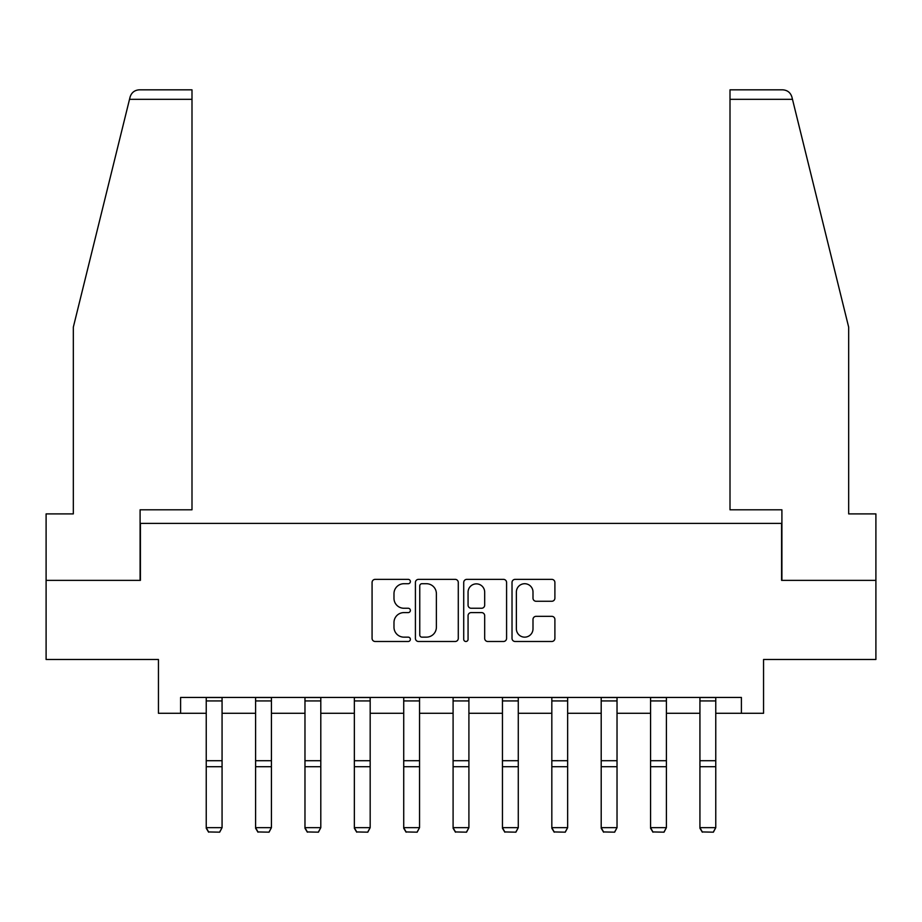 <?xml version="1.0" encoding="UTF-8"?>
<svg xmlns="http://www.w3.org/2000/svg" width="922" height="922" viewBox="0 0 922 922"><rect width="100%" height="100%" fill="white"/><g stroke="black" fill="none" stroke-linecap="round" stroke-linejoin="round"><path stroke-width="1.38" d="M410.371 581.54A2.178 2.178 0 0 0 408.192 579.362L375.185 579.362A3.112 3.112 0 0 0 372.073 582.474L372.073 638.393A3.112 3.112 0 0 0 375.185 641.493L408.192 641.493A2.178 2.178 0 0 0 410.371 639.315A2.178 2.178 0 0 0 408.192 637.148L403.917 637.148A9.946 9.946 0 0 1 393.982 627.202L393.982 622.546A9.946 9.946 0 0 1 403.917 612.6L408.192 612.6A2.178 2.178 0 0 0 410.371 610.433A2.178 2.178 0 0 0 408.192 608.255L403.917 608.255A9.946 9.946 0 0 1 393.982 598.32L393.982 593.653A9.946 9.946 0 0 1 403.917 583.718L408.192 583.718A2.178 2.178 0 0 0 410.371 581.54M551.782 601.271A3.112 3.112 0 0 0 554.894 598.159L554.894 582.474A3.112 3.112 0 0 0 551.782 579.362L515.133 579.362A3.112 3.112 0 0 0 512.021 582.474L512.021 638.393A3.112 3.112 0 0 0 515.133 641.493L551.782 641.493A3.112 3.112 0 0 0 554.894 638.393L554.894 619.434A3.112 3.112 0 0 0 551.782 616.334L536.097 616.334A3.112 3.112 0 0 0 532.997 619.434L532.997 628.839A8.31 8.31 0 0 1 524.687 637.148A8.31 8.31 0 0 1 516.378 628.839L516.378 592.028A8.31 8.31 0 0 1 524.687 583.718A8.31 8.31 0 0 1 532.997 592.028L532.997 598.159A3.112 3.112 0 0 0 536.097 601.271L551.782 601.271M180.597 713.282L180.597 697.458L741.403 697.458L741.403 713.282L763.554 713.282L763.554 659.484L875.9 659.484L875.9 580.364L781.591 580.364L781.591 523.396L140.409 523.396L140.409 580.364L46.1 580.364L46.1 659.484L158.446 659.484L158.446 713.282L206.24 713.282M458.28 582.474A3.112 3.112 0 0 0 455.18 579.362L418.519 579.362A3.112 3.112 0 0 0 415.419 582.474L415.419 638.393A3.112 3.112 0 0 0 418.519 641.493L455.18 641.493A3.112 3.112 0 0 0 458.28 638.393L458.28 582.474M466.82 579.362L503.481 579.362A3.112 3.112 0 0 1 506.581 582.474L506.581 638.393A3.112 3.112 0 0 1 503.481 641.493L487.796 641.493A3.112 3.112 0 0 1 484.684 638.393L484.684 615.712A3.112 3.112 0 0 0 481.584 612.6L471.177 612.6A3.112 3.112 0 0 0 468.065 615.712L468.065 639.315A2.178 2.178 0 0 1 465.898 641.493A2.178 2.178 0 0 1 463.72 639.315L463.72 582.474A3.112 3.112 0 0 1 466.82 579.362M222.064 713.282L255.601 713.282M271.425 713.282L304.975 713.282M320.798 713.282L354.348 713.282M370.171 713.282L403.721 713.282M419.545 713.282L453.094 713.282M468.906 713.282L502.455 713.282M518.279 713.282L551.829 713.282M567.652 713.282L601.202 713.282M617.025 713.282L650.575 713.282M666.399 713.282L699.936 713.282M715.76 713.282L741.403 713.282M421.942 583.718A2.178 2.178 0 0 0 419.764 585.885L419.764 634.97A2.178 2.178 0 0 0 421.942 637.148L426.437 637.148A9.946 9.946 0 0 0 436.383 627.202L436.383 593.653A9.946 9.946 0 0 0 426.437 583.718L421.942 583.718M484.684 592.178A8.31 8.31 0 0 0 476.374 583.868A8.31 8.31 0 0 0 468.065 592.178L468.065 605.155A3.112 3.112 0 0 0 471.177 608.255L481.584 608.255A3.112 3.112 0 0 0 484.684 605.155L484.684 592.178M206.24 828.244L208.614 832.174L206.24 827.668L222.064 827.668L219.69 832.174L208.614 831.944L219.69 832.174M222.064 697.458L222.064 827.668L219.69 831.944M206.24 697.458L206.24 827.668L208.614 831.944M129.518 99.322L130.083 97.052C130.97 94.493 130.97 94.493 130.083 97.052C131.523 92.557 134.6 90.149 139.303 89.826L191.995 89.826L191.995 99.322L129.518 99.322L73.322 327.183L73.322 513.9L46.1 513.9L46.1 580.364M140.098 580.364L140.098 509.797L191.995 509.797L191.995 99.322M875.9 580.364L875.9 513.9L848.678 513.9L848.678 327.183L791.917 97.052C791.03 94.493 791.03 94.493 791.917 97.052C791.03 94.493 791.03 94.493 791.917 97.052C790.477 92.557 787.4 90.149 782.697 89.826L730.005 89.826L730.005 509.797L781.902 509.797L781.902 580.364M255.601 828.244L257.976 832.174L255.601 827.668L271.425 827.668L269.063 832.174L257.976 831.944L269.063 832.174M304.975 828.244L307.349 832.174L304.975 827.668L320.798 827.668L318.424 832.174L307.349 831.944L318.424 832.174M271.425 697.458L271.425 827.668L269.063 831.944M255.601 697.458L255.601 827.668L257.976 831.944M320.798 697.458L320.798 827.668L318.424 831.944M304.975 697.458L304.975 827.668L307.349 831.944M354.348 828.244L356.722 832.174L354.348 827.668L370.171 827.668L367.797 832.174L356.722 831.944L367.797 832.174M403.721 828.244L406.095 832.174L403.721 827.668L419.545 827.668L417.17 832.174L406.095 831.944L417.17 832.174M453.094 828.244L455.456 832.174L453.094 827.668L468.906 827.668L466.544 832.174L455.456 831.944L466.544 832.174M370.171 697.458L370.171 827.668L367.797 831.944M354.348 697.458L354.348 827.668L356.722 831.944M419.545 697.458L419.545 827.668L417.17 831.944M403.721 697.458L403.721 827.668L406.095 831.944M468.906 697.458L468.906 827.668L466.544 831.944M453.094 697.458L453.094 827.668L455.456 831.944M502.455 828.244L504.83 832.174L502.455 827.668L518.279 827.668L515.905 832.174L504.83 831.944L515.905 832.174M518.279 697.458L518.279 827.668L515.905 831.944M502.455 697.458L502.455 827.668L504.83 831.944M551.829 828.244L554.203 832.174L551.829 827.668L567.652 827.668L565.278 832.174L554.203 831.944L565.278 832.174M567.652 697.458L567.652 827.668L565.278 831.944M551.829 697.458L551.829 827.668L554.203 831.944M601.202 828.244L603.576 832.174L601.202 827.668L617.025 827.668L614.651 832.174L603.576 831.944L614.651 832.174M617.025 697.458L617.025 827.668L614.651 831.944M601.202 697.458L601.202 827.668L603.576 831.944M650.575 828.244L652.937 832.174L650.575 827.668L666.399 827.668L664.024 832.174L652.937 831.944L664.024 832.174M666.399 697.458L666.399 827.668L664.024 831.944M650.575 697.458L650.575 827.668L652.937 831.944M699.936 828.244L702.31 832.174L699.936 827.668L715.76 827.668L713.386 832.174L702.31 831.944L713.386 832.174M715.76 697.458L715.76 827.668L713.386 831.944M699.936 697.458L699.936 827.668L702.31 831.944M222.064 697.528L206.24 697.528M222.064 760.708L206.24 760.708M222.064 766.712L206.24 766.712M222.064 700.927L206.24 700.927M792.482 99.322L730.005 99.322M271.425 697.528L255.601 697.528M271.425 760.708L255.601 760.708M271.425 766.712L255.601 766.712M271.425 700.927L255.601 700.927M320.798 697.528L304.975 697.528M320.798 760.708L304.975 760.708M320.798 766.712L304.975 766.712M320.798 700.927L304.975 700.927M370.171 697.528L354.348 697.528M370.171 760.708L354.348 760.708M370.171 766.712L354.348 766.712M370.171 700.927L354.348 700.927M419.545 697.528L403.721 697.528M419.545 760.708L403.721 760.708M419.545 766.712L403.721 766.712M419.545 700.927L403.721 700.927M468.906 697.528L453.094 697.528M468.906 760.708L453.094 760.708M468.906 766.712L453.094 766.712M468.906 700.927L453.094 700.927M518.279 697.528L502.455 697.528M518.279 760.708L502.455 760.708M518.279 766.712L502.455 766.712M518.279 700.927L502.455 700.927M567.652 697.528L551.829 697.528M567.652 760.708L551.829 760.708M567.652 766.712L551.829 766.712M567.652 700.927L551.829 700.927M617.025 697.528L601.202 697.528M617.025 760.708L601.202 760.708M617.025 766.712L601.202 766.712M617.025 700.927L601.202 700.927M666.399 697.528L650.575 697.528M666.399 760.708L650.575 760.708M666.399 766.712L650.575 766.712M666.399 700.927L650.575 700.927M715.76 697.528L699.936 697.528M715.76 760.708L699.936 760.708M715.76 766.712L699.936 766.712M715.76 700.927L699.936 700.927"/></g></svg>
